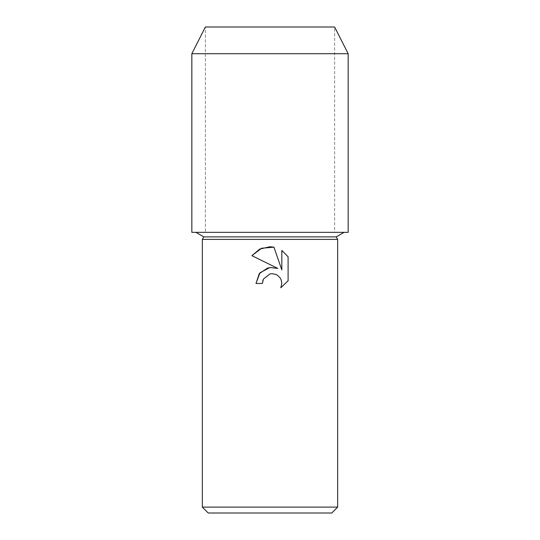 <?xml version="1.0" encoding="UTF-8"?>
<svg xmlns="http://www.w3.org/2000/svg" width="540" height="540" viewBox="0 0 540 540"><rect width="100%" height="100%" fill="white"/><g stroke="black" fill="none" stroke-linecap="round" stroke-linejoin="round"><path stroke-width="0.41" stroke-dasharray="2.7 2.03" d="M348.158 232.342L191.842 232.342M334.631 27L205.369 27L205.369 232.342L205.369 27L334.631 27L334.631 232.342L270 232.342L334.631 232.342L334.631 27M336.191 236.885L203.81 236.885M337.662 239.402L202.338 239.402M337.662 507.114L202.338 507.114M331.783 513L208.217 513M263.041 279.909L263.419 279.059M288.097 280.793L288.097 256.77M255.994 283.473L262.393 283.473M269.838 267.482L267.833 267.887M251.903 255.663L277.756 268.407M281.819 250.432L281.819 269.899L273.928 247.165M348.158 53.71L191.842 53.71"/><path stroke-width="0.81" d="M334.631 27L205.369 27L334.631 27L348.158 53.71L348.158 232.342L191.842 232.342L191.842 53.71L348.158 53.71M336.191 236.885L337.662 239.402L202.338 239.402L203.81 236.885L336.191 236.885L344.061 232.342M270 273.915L263.419 279.059L262.393 283.473L255.994 283.473L259.963 272.795L270 267.462L277.756 268.407L251.903 255.663L259.787 249.055L270 246.746L273.928 247.165L281.819 269.899L281.819 250.432L288.097 256.77L288.097 280.793L280.82 287.759L281.846 283.412L281.104 279.686L280.193 277.978L277.553 275.339L275.846 274.421L272.12 273.679L270 273.915L272.12 273.679L275.846 274.421L277.553 275.339L280.193 277.978L281.104 279.686L281.846 283.412L280.82 287.759L288.097 280.793M337.662 507.114L331.783 513L208.217 513L202.338 507.114L337.662 507.114L337.662 239.402M262.393 283.473L263.041 279.909M277.756 268.407L269.838 267.482M267.833 267.887L259.274 273.632L255.994 283.473M263.419 279.059L269.953 273.928M288.097 256.77L281.819 250.432M273.928 247.165L261.637 248.231L251.903 255.663M202.338 239.402L202.338 507.114M203.81 236.885L195.939 232.342M205.369 27L191.842 53.71"/></g></svg>
